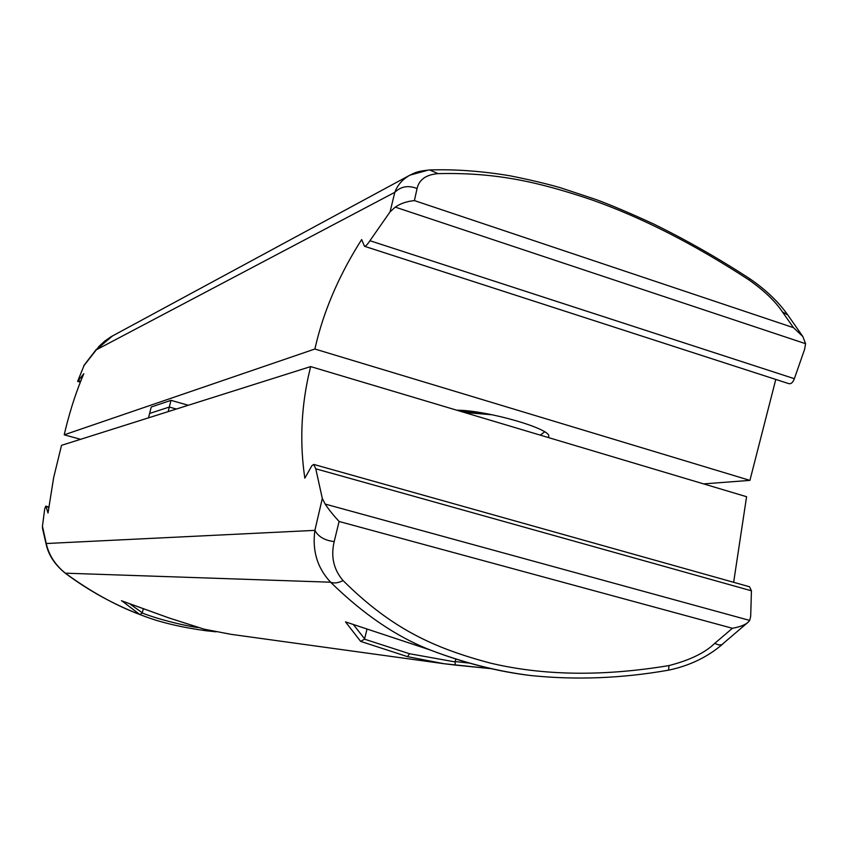 <?xml version="1.0" encoding="UTF-8"?>
<svg xmlns="http://www.w3.org/2000/svg" width="848" height="848" viewBox="0 0 848 848"><rect width="100%" height="100%" fill="white"/><g stroke="black" fill="none" stroke-linecap="round" stroke-linejoin="round"><path stroke-width="1.27" d="M748.233 622.114L721.712 644.766L718.701 644.936L714.705 643.399L732.407 628.283C740.092 626.884 745.36 624.828 748.233 622.114L749.696 620.418L750.692 616.242L751.434 590.802L749.526 586.763L313.718 464.418L311.831 465.753L304.835 478.177C299.842 444.575 300.987 410.75 308.28 376.703L310.644 366.59L746.579 496.716L733.647 582.3M168.18 411.619L170.999 400.341L151.23 407.019L149.608 413.453L169.324 407.051L176.342 409.043L169.324 407.051L149.608 413.453L148.506 417.841M143.206 609.288L142.21 613.019L139.835 614.535L147.308 617.302M122.038 600.988L139.814 614.535C115.116 605.207 90.291 591.416 65.338 573.174L65.54 573.418C89.379 591.215 115.529 605.451 143.98 616.114C160.664 622.453 181.271 627.319 205.81 630.721L205.439 629.492M142.21 613.019C160.728 620.217 186.496 626.004 197.913 627.562M366.845 629.799L364.513 639.169L360.654 641.385L407.57 656.67L443.928 663.708L231.197 634.357L204.198 629.184L169.505 618.128L121.434 600.734M142.284 612.786L130.666 604.518M205.82 630.721L216.049 631.813L205.831 630.721M313.718 464.418L315.774 468.796L322.304 498.454L325.155 504.072C328.399 509.065 333.041 514.863 339.094 521.478L334.197 541.575C330.667 556.553 333.624 569.549 343.069 580.573C392.115 629.29 434.483 648.084 489.582 662.903C542.762 675.708 602.546 676.598 668.934 665.585C689.721 660.253 704.985 652.854 714.705 643.399M364.513 639.169L409.467 653.723L455.111 661.917L455.217 665.076L443.928 663.708L491.808 668.743L455.217 665.076M532.565 675.729L530.403 675.496C497.31 671.34 463.729 662.765 429.671 649.78L345.507 621.891L360.654 641.385M429.798 649.812C396.249 636.636 363.177 614.1 330.593 582.205C317.343 568.022 312.106 550.734 314.894 530.36L322.304 498.454M343.069 580.573C338.225 583.021 334.07 583.572 330.593 582.205L65.338 573.174C55.194 564.959 48.834 555.069 46.258 543.515L42.453 526.269L44.69 509.012L45.728 506.171L48.781 506.966M42.559 528.537L42.453 526.269M48.718 507.433L45.728 506.171M46.089 506.744L48.018 512.998L53.647 477.668L61.522 445.338L310.644 366.59M722.422 644.321C707.327 657.2 689.392 665.807 668.616 670.153L668.616 670.153C621.743 678.411 575.665 680.191 530.403 675.496C497.744 671.584 464.185 663.019 429.713 649.812L345.507 621.891M346.737 622.358L346.111 622.178M364.619 638.82L353.754 625.05M455.111 661.917L455.715 659.066M469.442 663.104L455.164 661.557M703.67 483.901L749.918 480.381L775.782 379.427M188.288 405.27L170.999 400.341M548.179 437.494L548.592 436.699C553.087 429.342 487.271 410.209 456.743 410.199M749.918 480.381L314.862 349.016L317.375 338.755C326.13 305.259 340.896 272.187 361.651 239.56L364.47 246.28L788.767 383.635C791.036 384.165 792.901 382.522 794.353 378.696L804.604 349.344L805.589 343.705L802.802 336.476L793.495 327.678L782.428 311.916L787.813 315.011C778.581 301.92 765.956 289.857 749.939 278.833L748.922 279.893C694.205 244.224 641.83 217.544 591.798 199.863C539.307 182.214 496.737 172.239 438.034 173.628L429.671 169.96C455.185 169.144 482.003 171.095 510.125 175.822C530.318 179.871 547.267 183.899 560.973 187.917L596.42 199.683C611.472 205.258 630.647 213.41 653.956 224.148C686.668 240.238 718.659 258.46 749.939 278.833M80.348 382.183L77.634 381.409L83.814 373.735C76.786 390.016 70.723 408.354 65.646 428.749L64.225 434.823L80.592 439.306M77.634 381.409L84.238 365.032M427.063 170.448L409.902 175.154C402.577 179.267 397.542 184.991 394.808 192.326L390.059 211.862L369.929 240.715C367.449 244.521 365.626 246.376 364.47 246.28M438.034 173.628C426.067 174.656 419.082 179.628 417.068 188.542L414.407 200.584C406.817 201.358 400.436 203.531 395.263 207.124L390.059 211.862M314.862 349.016L64.225 434.823M429.671 169.96C415.944 171.275 414.439 173.151 409.902 175.154L111.109 336.698L104.728 341.097L99.089 346.313L83.666 365.997M492.264 414.789L464.185 412.425M477.996 412.255L461.598 411.651M121.73 600.872L169.558 618.16L204.198 629.184M751.434 590.802L315.774 468.796M732.407 628.283L339.094 521.478M749.696 620.418L325.155 504.072M668.616 670.153L668.934 665.585M409.467 653.723L407.57 656.67M65.54 573.418C55.332 565.213 48.951 555.843 46.386 545.275L46.258 543.515L314.894 530.36C318.297 536.72 324.731 540.462 334.197 541.575M782.428 311.916C775.39 301.369 764.228 290.694 748.922 279.893M78.546 380.582L80.73 381.208M417.068 188.542C408.407 185.097 400.987 186.359 394.808 192.326L95.888 350.044L112.625 335.84M414.407 200.584L793.495 327.678M805.589 343.705L395.263 207.124M794.353 378.696L369.929 240.715M46.386 545.275L42.527 528.41M787.813 315.011L802.802 336.476M96.259 349.461L84.164 365.138M540.25 435.13L544.628 431.865"/></g></svg>
